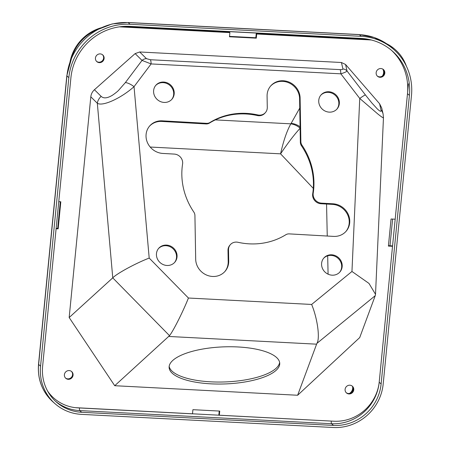 <?xml version="1.0" encoding="UTF-8"?>
<svg xmlns="http://www.w3.org/2000/svg" width="450" height="450" viewBox="0 0 450 450"><rect width="100%" height="100%" fill="white"/><g stroke="black" fill="none" stroke-linecap="round" stroke-linejoin="round"><path stroke-width="0.67" d="M73.063 375.165A4.472 4.264 -48.5 0 1 65.767 378.287A4.472 4.264 -48.5 0 1 67.185 370.918A4.472 4.264 -48.5 0 1 73.063 375.165M65.537 378.062A4.472 4.264 131.5 0 0 71.443 371.385M384.817 73.142A4.472 4.264 -48.5 0 1 377.522 76.264A4.472 4.264 -48.5 0 1 378.939 68.895A4.472 4.264 -48.5 0 1 384.817 73.142M377.291 76.039A4.472 4.264 131.5 0 0 383.197 69.362M104.113 58.5A4.472 4.264 -48.5 0 1 96.817 61.622A4.472 4.264 -48.5 0 1 98.235 54.253A4.472 4.264 -48.5 0 1 104.113 58.5M96.587 61.397A4.472 4.264 131.5 0 0 102.493 54.72M353.767 389.801A4.472 4.264 -48.5 0 1 346.472 392.929A4.472 4.264 -48.5 0 1 347.889 385.56A4.472 4.264 -48.5 0 1 353.767 389.801M346.241 392.704A4.472 4.264 131.5 0 0 352.147 386.027M211.011 383.844A55.35 18.562 177.9 0 0 279.743 363.42A55.35 18.562 177.9 0 0 237.847 346.956A55.35 18.562 177.9 0 0 169.116 367.386A55.35 18.562 177.9 0 0 211.011 383.844M169.161 366.379A55.35 18.562 177.9 0 0 210.938 381.842A55.35 18.562 177.9 0 0 279.624 362.419M267.278 107.432A8.516 7.897 -139.3 0 1 265.477 112.522A8.516 7.897 -139.3 0 1 259.2 115.121A8.516 7.897 -139.3 0 1 257.782 114.93A68.119 63.18 40.7 0 0 209.97 122.484A6.384 5.923 -139.3 0 1 206.55 123.334A6.384 5.923 -139.3 0 1 206.522 123.334L162.259 120.831A17.032 15.795 40.7 0 0 149.631 126.028A17.032 15.795 40.7 0 0 147.724 143.235A17.032 15.795 40.7 0 0 162.827 153.439L174.268 154.086A8.516 7.897 -139.3 0 1 182.576 164.059A68.119 63.18 40.7 0 0 193.804 212.034A6.384 5.923 -139.3 0 1 194.923 215.516L195.688 259.222A17.032 15.795 40.7 0 0 212.558 276.463A17.032 15.795 40.7 0 0 225.112 271.26A17.032 15.795 40.7 0 0 228.713 261.09L228.516 249.789A8.516 7.897 -139.3 0 1 230.316 244.704A8.516 7.897 -139.3 0 1 238.011 242.297A68.119 63.18 40.7 0 0 249.328 243.849A68.119 63.18 40.7 0 0 285.823 234.743A6.384 5.923 -139.3 0 1 289.271 233.888L333.534 236.391A17.032 15.795 40.7 0 0 333.608 236.396A17.032 15.795 40.7 0 0 346.162 231.193A17.032 15.795 40.7 0 0 348.069 213.986A17.032 15.795 40.7 0 0 332.966 203.782L321.525 203.136A8.516 7.897 -139.3 0 1 313.217 193.162A68.119 63.18 40.7 0 0 301.989 145.192A6.384 5.923 -139.3 0 1 300.87 141.711L300.111 98.004A17.032 15.795 40.7 0 0 288.917 82.041A17.032 15.795 40.7 0 0 270.686 85.961A17.032 15.795 40.7 0 0 267.081 96.137L267.278 107.432M265.477 112.522L264.954 113.124A8.516 7.897 -139.3 0 1 258.683 115.723A8.516 7.897 -139.3 0 1 257.265 115.532A68.119 63.18 40.7 0 0 209.453 123.086A6.384 5.923 -139.3 0 1 206.032 123.941A6.384 5.923 -139.3 0 1 206.004 123.936L161.741 121.433A17.032 15.795 40.7 0 0 149.377 126.332M336.848 109.176A10.643 9.872 40.7 0 0 337.686 98.516A10.643 9.872 40.7 0 0 328.303 92.351A10.643 9.872 40.7 0 0 320.726 95.304M329.271 112.134A10.643 9.872 40.7 0 0 337.118 108.883A10.643 9.872 40.7 0 0 338.299 98.106A10.643 9.872 40.7 0 0 328.821 91.744A10.643 9.872 40.7 0 0 320.979 94.995A10.643 9.872 40.7 0 0 319.793 105.772A10.643 9.872 40.7 0 0 329.271 112.134M339.694 272.227A10.643 9.872 40.7 0 0 340.526 261.568A10.643 9.872 40.7 0 0 331.144 255.398A10.643 9.872 40.7 0 0 323.567 258.351M332.111 275.181A10.643 9.872 40.7 0 0 339.958 271.929A10.643 9.872 40.7 0 0 341.139 261.152A10.643 9.872 40.7 0 0 331.667 254.796A10.643 9.872 40.7 0 0 323.82 258.047A10.643 9.872 40.7 0 0 322.639 268.824A10.643 9.872 40.7 0 0 332.111 275.181M174.549 262.524A10.643 9.872 40.7 0 0 175.388 251.865A10.643 9.872 40.7 0 0 166.005 245.694A10.643 9.872 40.7 0 0 158.422 248.653M166.972 265.477A10.643 9.872 40.7 0 0 174.814 262.226A10.643 9.872 40.7 0 0 176.001 251.449A10.643 9.872 40.7 0 0 166.523 245.093A10.643 9.872 40.7 0 0 158.676 248.344A10.643 9.872 40.7 0 0 157.494 259.121A10.643 9.872 40.7 0 0 166.972 265.477M171.709 99.472A10.643 9.872 40.7 0 0 172.541 88.813A10.643 9.872 40.7 0 0 163.164 82.648A10.643 9.872 40.7 0 0 155.582 85.601M164.126 102.431A10.643 9.872 40.7 0 0 171.973 99.18A10.643 9.872 40.7 0 0 173.154 88.403A10.643 9.872 40.7 0 0 163.682 82.046A10.643 9.872 40.7 0 0 155.835 85.297A10.643 9.872 40.7 0 0 154.654 96.069A10.643 9.872 40.7 0 0 164.126 102.431M69.964 62.28A42.576 40.607 -48.5 0 1 101.824 27.596M121.736 26.561L229.404 32.175L229.882 32.602L119.441 26.843M229.511 36.371L255.825 37.744L256.236 33.576L369.079 39.465M386.556 43.684A42.576 40.607 -48.5 0 1 394.914 49.331L395.392 49.753A42.576 40.607 -48.5 0 1 406.395 66.195M388.44 245.683L392.051 245.869L392.529 246.296L388.401 246.077L391.056 218.998L395.184 219.212L408.459 83.796M53.342 397.671L53.82 398.093A42.576 40.607 -48.5 0 0 77.946 407.874L192.499 413.848L192.909 409.68L219.741 411.081L219.33 415.249L218.852 414.827L219.223 411.053M56.143 228.352L57.679 228.431L60.294 201.746M58.759 201.662L60.812 201.769L58.157 228.853L57.679 228.431M58.157 228.853L56.104 228.746M53.82 398.093A42.576 40.607 -48.5 0 1 47.621 391.112M219.33 415.249L333.883 421.223A42.576 40.607 -48.5 0 0 379.249 381.713L392.529 246.296M387.512 44.353A42.576 40.607 -48.5 0 1 395.392 49.753M371.267 39.977L256.714 34.003L256.236 33.576M256.714 34.003L256.303 38.166L255.825 37.744M256.303 38.166L229.472 36.771L229.882 32.602M71.387 58.629A42.576 40.607 -48.5 0 1 98.392 29.273M379.581 103.736L381.004 109.963A10.643 10.041 -12.9 0 1 383.113 114.097L381.701 107.944L379.581 103.736L345.561 64.485L341.432 62.499L139.703 51.981L135.135 53.601L94.433 89.73C92.334 91.648 91.131 94.011 90.81 96.812L69.171 317.537L114.728 385.712L297.636 395.252L359.719 337.573L375.238 295.667L316.89 343.401L297.636 395.252M114.728 385.712L169.521 335.666L112.748 277.858L69.171 317.537M375.238 295.667L375.514 294.317L368.983 283.421L351.956 271.468L311.636 304.453L188.432 298.024L149.197 258.075C135.816 263.222 117.022 273.42 112.764 277.841L97.324 103.247A10.643 9.338 -45.3 0 1 101.149 96.367L94.433 89.73M149.197 258.075L134.038 86.659A10.643 3.971 -143.1 0 0 125.387 82.564L118.665 90.236C117.152 91.98 112.022 95.642 111.482 95.788C106.909 98.336 103.461 98.528 101.149 96.367M90.81 96.812L97.324 103.247C102.499 106.74 121.039 98.302 134.038 86.659L151.121 63.928L142.031 60.413A6.384 5.603 -45.3 0 1 146.469 58.669L139.703 51.981M340.099 69.626A6.384 1.53 93 0 1 340.847 73.828L151.121 63.928A6.384 1.53 -87 0 0 150.368 59.732L340.099 69.626C342.017 69.705 342.951 69.469 342.906 68.923A6.384 6.024 -12.9 0 1 347.057 71.027L345.561 64.485M381.004 109.963C381.459 112.011 380.216 111.656 377.291 108.9L371.863 102.977L365.423 94.95L347.057 71.027C346.579 71.719 344.509 72.653 340.847 73.828L359.747 98.443A10.643 0.872 -37.5 0 1 365.423 94.95M383.113 114.097L383.456 117.714M311.636 304.453C317.503 318.454 320.22 338.597 316.89 343.401M188.432 298.024C183.127 311.411 173.362 330.846 169.521 335.666M351.956 271.468L359.747 98.443L377.792 113.951C382.196 117.467 384.03 118.581 383.287 117.304M224.848 271.558A17.032 15.795 40.7 0 0 228.195 261.692L227.998 250.391A8.516 7.897 -139.3 0 1 229.798 245.306L230.316 244.704M345.898 231.491A17.032 15.795 40.7 0 0 347.456 214.403A17.032 15.795 40.7 0 0 332.449 204.384L321.002 203.737A8.516 7.897 -139.3 0 1 312.699 193.77A68.119 63.18 40.7 0 0 301.472 145.794A6.384 5.923 -139.3 0 1 300.353 142.312L299.588 98.606A17.032 15.795 40.7 0 0 288.596 82.727A17.032 15.795 40.7 0 0 270.428 86.265M349.374 393.491A6.384 6.092 131.5 0 0 352.547 386.511M351.444 392.625A6.384 6.092 131.5 0 0 353.149 387.771M382.32 76.084A6.384 6.092 131.5 0 0 382.798 69.097M383.884 74.295A6.384 6.092 131.5 0 0 383.164 69.339M300.105 128.149A14.901 11.565 36.3 0 0 290.835 123.834C286.824 131.074 283.399 141.075 280.569 153.838C287.786 143.128 294.317 134.584 300.167 128.199M300.082 126.793A14.901 11.987 29.4 0 0 291.133 123.379L290.835 123.834L215.325 119.897M379.198 382.23L381.116 383.929L409.41 95.389L407.492 93.69L379.198 382.23A44.702 42.637 -48.5 0 1 331.566 423.72L79.757 410.586A44.702 42.637 -48.5 0 1 55.395 401.152M381.116 383.929A44.702 42.637 -48.5 0 1 333.484 425.419L81.675 412.284A44.702 42.637 -48.5 0 1 56.34 402.013A44.702 42.637 -48.5 0 1 42.621 366.272L70.909 77.732A55.35 52.785 -48.5 0 1 129.887 26.364L361.058 38.424A55.35 52.785 -48.5 0 1 392.423 51.137A55.35 52.785 -48.5 0 1 409.41 95.389M383.181 384.036A46.834 44.668 -48.5 0 1 333.281 427.5L81.467 414.366A46.834 44.668 -48.5 0 1 54.928 403.611A46.834 44.668 -48.5 0 1 40.556 366.165L68.844 77.625A57.476 54.816 -48.5 0 1 130.089 24.283L361.26 36.337A57.476 54.816 -48.5 0 1 393.829 49.539A57.476 54.816 -48.5 0 1 411.474 95.496L383.181 384.036M209.453 123.086L209.97 122.484M168.806 336.465L316.553 344.171M135.135 53.601L142.031 60.413L125.387 82.564M342.906 68.923L341.432 62.499M146.469 58.669L150.368 59.732M257.782 114.93L257.265 115.532M300.111 98.004L299.588 98.606M300.87 141.711L300.353 142.312M301.472 145.794L301.989 145.192M313.217 193.162L312.699 193.77M321.002 203.737L321.525 203.136M332.966 203.782L332.449 204.384M227.998 250.391L228.516 249.789M228.713 261.09L228.195 261.692M162.259 120.831L161.741 121.433M206.522 123.334L206.004 123.936M328.084 274.168L327.684 255.814M327.251 236.036L326.554 204.053M313.296 188.364L280.569 153.838L150.188 147.037M291.133 123.379L299.756 108.073M126.574 26.297L358.453 38.385L365.681 39.285M334.547 421.251L75.465 407.666M392.603 219.077L389.987 245.762M391.449 50.299A55.35 52.785 -48.5 0 1 407.492 93.69M79.481 408.077A2.126 0.512 -87 0 0 79.757 410.586L81.675 412.284M331.29 421.211A2.126 0.512 -87 0 0 331.566 423.72L333.484 425.419M68.844 77.625L66.926 75.926A4.258 0.776 -174.4 0 1 66.819 75.729L38.526 364.269A4.258 0.776 5.6 0 0 38.638 364.466L66.926 75.926A57.476 54.816 -48.5 0 1 128.171 22.584L359.342 34.644A57.476 54.816 -48.5 0 1 391.911 47.846L393.829 49.539M38.526 364.269C37.389 379.322 42.221 391.871 53.01 401.912A46.834 44.668 -48.5 0 1 38.638 364.466L40.556 366.165M130.089 24.283L128.171 22.584A4.258 1.018 93 0 0 127.986 22.5L359.156 34.56A4.258 1.018 93 0 1 359.342 34.644L361.26 36.337M383.462 117.726L375.514 294.317M359.156 34.56L374.096 37.457L387.529 44.364M127.986 22.5L112.106 23.946L97.082 29.79M71.803 57.24L66.819 75.729M54.928 403.611L53.01 401.912"/></g></svg>
